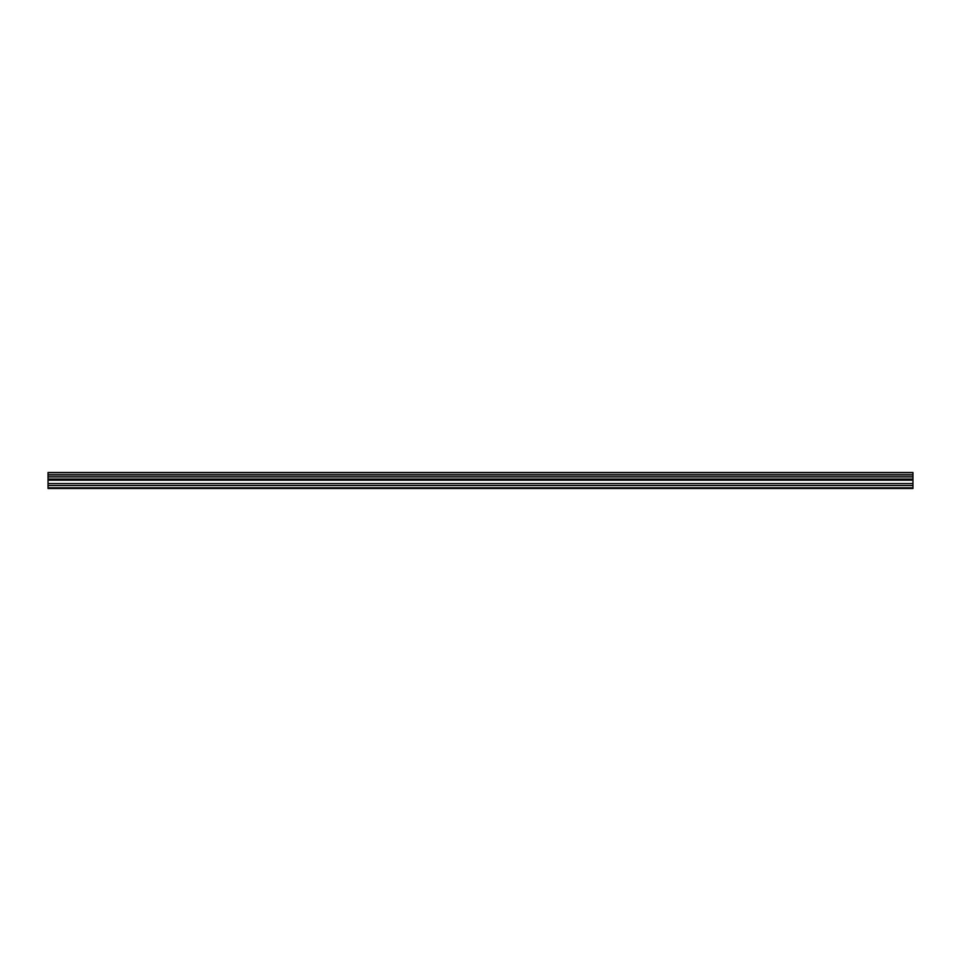 <?xml version="1.0" encoding="UTF-8"?>
<svg xmlns="http://www.w3.org/2000/svg" width="961" height="961" viewBox="0 0 961 961"><rect width="100%" height="100%" fill="white"/><g stroke="black" fill="none" stroke-linecap="round" stroke-linejoin="round"><path stroke-width="1.44" d="M48.05 485.509L48.05 472.512L912.95 472.512L912.95 488.488L48.05 488.488L48.05 485.509L912.95 485.509M912.95 476.8L48.05 476.8M48.05 474.938L912.95 474.938M48.05 472.692L912.95 472.692M912.95 474.77L48.05 474.77M912.95 487.816L48.05 487.816M48.05 483.551L912.95 483.551M48.05 480.2L912.95 480.2M48.05 479.058L912.95 479.058M48.05 476.92L912.95 476.92"/></g></svg>
